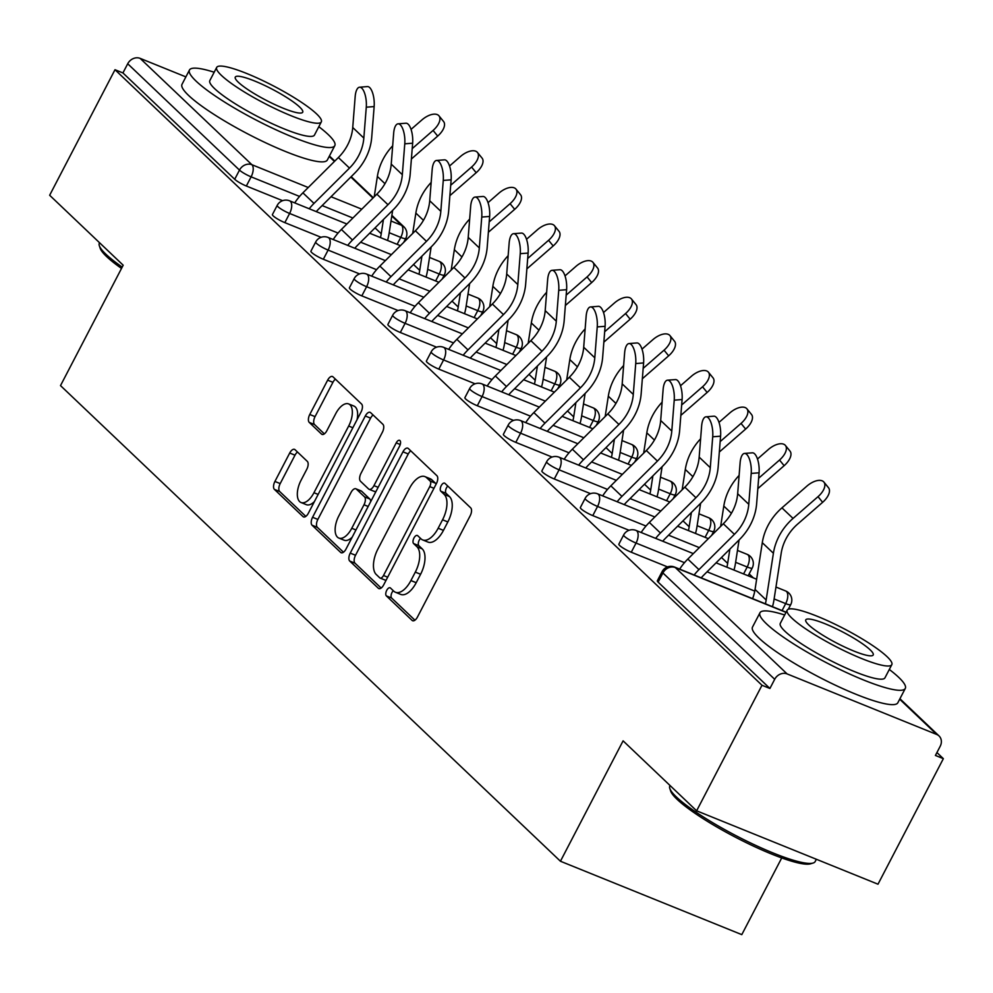 <?xml version="1.0" encoding="UTF-8"?>
<svg xmlns="http://www.w3.org/2000/svg" width="993" height="993" viewBox="0 0 993 993"><rect width="100%" height="100%" fill="white"/><g stroke="black" fill="none" stroke-linecap="round" stroke-linejoin="round"><path stroke-width="1.49" d="M386.724 590.351A4.506 2.222 -68 0 0 386.364 595.899L412.095 620.389A6.43 3.165 -68 0 0 412.616 620.724A6.43 3.165 -68 0 0 417.445 617.063L470.173 515.777A6.43 3.165 -68 0 0 470.682 507.845L444.951 483.368A4.506 2.222 -68 0 0 444.591 483.132A4.506 2.222 -68 0 0 441.202 485.689A4.506 2.222 -68 0 0 440.855 491.237L444.181 494.402A20.58 10.141 -68 0 1 442.555 519.786L438.161 528.226A20.58 10.141 -68 0 1 422.695 539.931A20.58 10.141 -68 0 1 421.044 538.864L417.705 535.686A4.506 2.222 -68 0 0 417.345 535.463A4.506 2.222 -68 0 0 413.957 538.02A4.506 2.222 -68 0 0 413.609 543.568L416.936 546.733A20.58 10.141 -68 0 1 415.31 572.117L410.916 580.557A20.58 10.141 -68 0 1 395.45 592.262A20.58 10.141 -68 0 1 393.799 591.195L390.472 588.017A4.506 2.222 -68 0 0 390.1 587.782A4.506 2.222 -68 0 0 386.724 590.351M393.29 590.711A4.506 2.222 -68 0 0 392.012 592.486A4.506 2.222 -68 0 0 391.652 598.047L414.937 620.191M447.769 486.049A4.506 2.222 -68 0 0 446.49 487.824A4.506 2.222 -68 0 0 446.142 493.384L449.469 496.55L444.181 494.402M420.536 538.38A4.506 2.222 -68 0 0 419.245 540.155A4.506 2.222 -68 0 0 418.897 545.716L422.224 548.881L416.936 546.733M295.058 449.717A6.43 3.165 -68 0 0 294.549 449.382A6.43 3.165 -68 0 0 289.708 453.031L274.912 481.456A6.43 3.165 -68 0 0 274.403 489.388L302.989 516.571A6.43 3.165 -68 0 0 303.498 516.906A6.43 3.165 -68 0 0 308.339 513.257L361.067 411.971A6.43 3.165 -68 0 0 361.576 404.039L332.99 376.844A6.43 3.165 -68 0 0 332.481 376.508A6.43 3.165 -68 0 0 327.64 380.17L309.766 414.491A6.43 3.165 -68 0 0 309.27 422.422L321.496 434.053A6.43 3.165 -68 0 0 322.017 434.4A6.43 3.165 -68 0 0 326.846 430.739L335.708 413.709A17.204 8.478 -68 0 1 348.642 403.928A17.204 8.478 -68 0 1 348.667 426.047L313.949 492.727A17.204 8.478 -68 0 1 301.016 502.508A17.204 8.478 -68 0 1 301.003 480.389L306.787 469.279A6.43 3.165 -68 0 0 307.284 461.348L295.058 449.717M786.034 612.371L675.314 567.562L787.101 673.912L936.734 734.472A9.831 8.403 133.6 0 1 939.043 735.95A9.831 8.403 133.6 0 1 940.197 746.277L935.418 755.45L943.35 758.664L877.998 884.204L696.627 810.809L623.095 740.852L560.437 861.241L60.511 385.607L123.182 265.218L49.65 195.261L115.002 69.721L761.991 685.269L769.91 688.472L774.689 679.299L662.914 572.961L658.136 582.134L769.91 688.472M696.627 810.809L761.991 685.269M350.244 553.113A6.43 3.165 -68 0 0 349.735 561.045L378.308 588.241A6.43 3.165 -68 0 0 378.829 588.576A6.43 3.165 -68 0 0 383.658 584.914L436.386 483.628A6.43 3.165 -68 0 0 436.895 475.697L408.322 448.513A6.43 3.165 -68 0 0 407.8 448.178A6.43 3.165 -68 0 0 402.959 451.827L350.244 553.113L355.531 555.261A6.43 3.165 -68 0 0 355.022 563.192L381.151 588.042M340.649 552.406L312.075 525.21A6.43 3.165 -68 0 1 312.572 517.279L365.3 415.993A6.43 3.165 -68 0 1 370.141 412.343A6.43 3.165 -68 0 1 370.65 412.678L382.888 424.309A6.43 3.165 -68 0 1 382.379 432.24L360.993 473.326A6.43 3.165 -68 0 0 360.484 481.257L368.602 488.978A6.43 3.165 -68 0 0 369.123 489.313A6.43 3.165 -68 0 0 373.951 485.651L396.219 442.89A4.506 2.222 -68 0 1 399.596 440.321A4.506 2.222 -68 0 1 399.608 446.105L345.998 549.079A6.43 3.165 -68 0 1 341.17 552.741A6.43 3.165 -68 0 1 340.649 552.406L341.766 552.865M560.437 861.241L741.796 934.636L781.727 857.927M787.101 673.912A9.831 8.403 133.6 0 0 774.689 679.299M115.002 69.721L122.933 72.936L127.712 63.763A9.831 8.403 -46.4 0 1 140.112 58.364L185.89 76.895M749.156 573.904L753.364 577.914M936.933 752.557L943.35 758.664M284.842 222.631A9.831 1.638 -152.5 0 1 273.212 215.903A9.831 1.638 -152.5 0 1 272.417 214.575L277.196 205.402A9.831 1.638 -152.5 0 0 277.978 206.73A9.831 1.638 27.5 0 0 289.608 213.458L284.842 222.631L321.099 237.302M282.608 200.685L246.351 186.014A9.831 1.638 -152.5 0 1 234.708 179.274L239.487 170.101L127.712 63.763M122.933 72.936L234.708 179.274M658.136 582.134A9.831 1.638 -152.5 0 1 657.354 580.793L662.12 571.62A9.831 1.638 -152.5 0 0 662.914 572.961A9.831 8.403 133.6 0 1 675.314 567.562A9.831 4.841 -68 0 0 674.532 567.053A9.831 9.831 0 0 0 662.12 571.62M361.824 295.877A9.831 1.638 -152.5 0 1 350.194 289.149A9.831 1.638 -152.5 0 1 349.399 287.821L354.178 278.648A9.831 1.638 -152.5 0 0 354.973 279.976A9.831 1.638 27.5 0 0 366.603 286.704L361.824 295.877L398.081 310.548M438.807 369.123A9.831 1.638 -152.5 0 1 427.176 362.395A9.831 1.638 -152.5 0 1 426.394 361.067L431.161 351.894A9.831 1.638 -152.5 0 0 431.955 353.223A9.831 1.638 27.5 0 0 443.586 359.95L438.807 369.123L475.064 383.794M515.801 442.369A9.831 1.638 -152.5 0 1 504.171 435.642A9.831 1.638 -152.5 0 1 503.377 434.313L508.155 425.141A9.831 1.638 -152.5 0 0 508.937 426.469A9.831 1.638 27.5 0 0 520.568 433.196L515.801 442.369L552.058 457.041M592.784 515.615A9.831 1.638 -152.5 0 1 581.153 508.888A9.831 1.638 -152.5 0 1 580.359 507.547L585.138 498.387A9.831 1.638 -152.5 0 0 585.932 499.715A9.831 1.638 27.5 0 0 597.563 506.442L592.784 515.615L629.041 530.287M631.275 552.232A9.831 1.638 -152.5 0 1 619.644 545.505A9.831 1.638 -152.5 0 1 618.862 544.176L623.629 535.004A9.831 1.638 -152.5 0 0 624.423 536.332A9.831 1.638 27.5 0 0 636.054 543.059L631.275 552.232L667.532 566.904M554.293 478.986A9.831 1.638 -152.5 0 1 542.662 472.258A9.831 1.638 -152.5 0 1 541.868 470.93L546.646 461.757A9.831 1.638 -152.5 0 0 547.428 463.086A9.831 1.638 27.5 0 0 559.071 469.813L554.293 478.986L590.55 493.658M477.31 405.74A9.831 1.638 -152.5 0 1 465.667 399.012A9.831 1.638 -152.5 0 1 464.885 397.684L469.664 388.511A9.831 1.638 -152.5 0 0 470.446 389.839A9.831 1.638 27.5 0 0 482.077 396.567L477.31 405.74L513.567 420.424M400.316 332.494A9.831 1.638 -152.5 0 1 388.685 325.766A9.831 1.638 -152.5 0 1 387.903 324.438L392.669 315.265A9.831 1.638 -152.5 0 0 393.464 316.593A9.831 1.638 27.5 0 0 405.094 323.333L400.316 332.494L436.572 347.178M323.333 259.26A9.831 1.638 -152.5 0 1 311.703 252.52A9.831 1.638 -152.5 0 1 310.908 251.192L315.687 242.019A9.831 1.638 -152.5 0 0 316.469 243.347A9.831 1.638 27.5 0 0 328.112 250.087L323.333 259.26L359.59 273.931M395.45 592.262L400.738 594.41A20.58 10.141 -68 0 0 416.204 582.705L410.916 580.557M422.224 548.881A20.58 10.141 -68 0 1 420.598 574.264L416.204 582.705M422.695 539.931L427.983 542.079A20.58 10.141 -68 0 0 443.449 530.374L438.161 528.226M449.469 496.55A20.58 10.141 -68 0 1 447.843 521.933L443.449 530.374M410.767 450.847A6.43 3.165 -68 0 0 408.247 453.975L355.531 555.261M379.748 577.827A4.506 2.222 -68 0 0 380.108 578.063A4.506 2.222 -68 0 0 383.497 575.506L429.77 486.595A4.506 2.222 -68 0 0 430.13 481.046L426.618 477.707A20.58 10.141 -68 0 0 424.967 476.628A20.58 10.141 -68 0 0 409.501 488.333L377.861 549.104A20.58 10.141 -68 0 0 376.235 574.488L379.748 577.827M385.036 579.962A4.506 2.222 -68 0 0 385.396 580.197A4.506 2.222 -68 0 0 386.091 580.26M435.977 484.423A4.506 2.222 -68 0 0 435.418 483.181L430.13 481.046M424.967 476.628L430.254 478.763A20.58 10.141 -68 0 1 431.905 479.842L435.418 483.181M343.479 552.207L317.363 527.357L312.075 525.21M373.107 415.012A6.43 3.165 -68 0 0 370.588 418.14L317.859 519.426A6.43 3.165 -68 0 0 317.363 527.357M373.889 491.113A6.43 3.165 -68 0 0 374.411 491.448A6.43 3.165 -68 0 0 376.086 491.299M338.812 515.95A17.204 8.478 -68 0 0 338.824 538.057A17.204 8.478 -68 0 0 351.77 528.276L363.997 504.779A6.43 3.165 -68 0 0 364.505 496.848L356.388 489.127A6.43 3.165 -68 0 0 355.866 488.792A6.43 3.165 -68 0 0 351.038 492.454L338.812 515.95M338.824 538.057L344.112 540.204A17.204 8.478 -68 0 0 352.192 537.176M370.662 501.713A6.43 3.165 -68 0 0 369.793 498.995L364.505 496.848M360.558 490.815A6.43 3.165 -68 0 1 361.154 490.939A6.43 3.165 -68 0 1 361.675 491.274L369.793 498.995M301.016 502.508L306.303 504.655A17.204 8.478 -68 0 0 314.384 501.626M357.033 419.716A17.204 8.478 -68 0 0 353.93 406.063L348.642 403.928M335.448 379.177A6.43 3.165 -68 0 0 332.928 382.305L315.054 416.626A6.43 3.165 -68 0 0 314.558 424.557L324.326 433.867M297.515 452.051A6.43 3.165 -68 0 0 294.995 455.179L280.2 483.591A6.43 3.165 -68 0 0 279.691 491.523L305.819 516.385M765.392 603.818A43.915 37.511 133.6 0 0 766.162 599.995L773.398 553.25A52.43 44.797 -46.4 0 1 779.071 536.133A52.43 44.797 -46.4 0 1 793.047 518.42L818.021 496.661A14.746 7.621 -39.1 0 0 823.905 482.077L828.51 487.737A14.746 7.621 140.9 0 1 822.626 502.321L797.652 524.081A43.915 37.511 133.6 0 0 785.947 538.914A43.915 37.511 133.6 0 0 781.193 553.25L773.957 599.995A52.43 44.797 -46.4 0 1 772.48 606.686M752.607 598.642A43.915 37.511 133.6 0 0 755.065 589.432L762.289 542.687A52.43 44.797 -46.4 0 1 767.974 525.57A52.43 44.797 -46.4 0 1 781.95 507.857L806.912 486.098A14.746 7.621 -39.1 0 1 823.905 482.077M744.514 453.429L752.371 452.82A14.746 5.561 85.5 0 1 759.074 472.805L751.205 473.413A14.746 5.561 -94.5 0 0 744.514 453.429A14.746 5.561 -94.5 0 0 740.108 462.85L737.662 493.732A43.915 37.511 -46.4 0 1 732.536 511.234A43.915 37.511 -46.4 0 1 723.314 523.758L687.826 559.071A52.43 44.797 133.6 0 0 679.659 569.126M751.205 473.413L748.772 504.295A43.915 37.511 -46.4 0 1 743.645 521.797A43.915 37.511 -46.4 0 1 734.41 534.321L698.935 569.634A52.43 44.797 133.6 0 0 694.144 574.984M701.219 577.852A43.915 37.511 -46.4 0 1 704.012 574.848L739.5 539.534A52.43 44.797 133.6 0 0 750.522 524.577A52.43 44.797 133.6 0 0 756.641 503.687L759.074 472.805M813.068 863.054L810.487 863.823A79.961 13.281 -152.5 0 1 748.052 843.541A79.961 13.281 -152.5 0 1 677.102 799.34A79.961 13.281 -152.5 0 1 670.66 791.036L669.816 788.479A81.922 13.604 27.5 0 0 676.407 796.982A81.922 13.604 27.5 0 0 749.094 842.263A81.922 13.604 27.5 0 0 813.068 863.054A81.922 13.604 27.5 0 0 815.166 861.564L816.358 859.268M670.039 785.513L669.841 785.897A81.922 13.604 27.5 0 0 669.816 788.479M784.669 614.99A81.922 13.604 27.5 0 0 759.955 612.78A81.922 13.604 27.5 0 0 766.534 623.865A81.922 13.604 27.5 0 0 845.341 672.038A81.922 13.604 27.5 0 0 905.293 688.434A81.922 13.604 27.5 0 0 898.715 677.35A81.922 13.604 27.5 0 0 889.306 669.468M759.955 612.78L752.495 627.104A81.922 13.604 27.5 0 0 759.074 638.189A81.922 13.604 27.5 0 0 837.881 686.374A81.922 13.604 27.5 0 0 897.833 702.771L905.293 688.434M891.813 664.652L884.949 677.847A58.984 9.793 -152.5 0 1 841.779 666.042A58.984 9.793 -152.5 0 1 785.041 631.349A58.984 9.793 -152.5 0 1 780.299 623.368L787.164 610.186A58.984 9.793 27.5 0 0 791.905 618.167A58.984 9.793 27.5 0 0 848.643 652.86A58.984 9.793 27.5 0 0 891.813 664.652A58.984 9.793 27.5 0 0 887.072 656.683A58.984 9.793 27.5 0 0 830.334 621.99A58.984 9.793 27.5 0 0 787.164 610.186M808.823 625.007A38.007 6.318 27.5 0 0 845.391 647.362A38.007 6.318 27.5 0 0 873.207 654.97A38.007 6.318 27.5 0 0 870.153 649.832A38.007 6.318 27.5 0 0 833.586 627.477A38.007 6.318 27.5 0 0 805.77 619.868A38.007 6.318 27.5 0 0 808.823 625.007M121.506 268.445A79.961 13.281 -152.5 0 1 106.611 256.579A79.961 13.281 -152.5 0 1 100.181 248.275L99.325 245.705A81.922 13.604 27.5 0 0 105.916 254.22A81.922 13.604 27.5 0 0 122.201 267.105M99.548 242.739L99.35 243.136A81.922 13.604 27.5 0 0 99.325 245.705M214.178 72.228A81.922 13.604 27.5 0 0 189.464 70.007A81.922 13.604 27.5 0 0 196.043 81.091A81.922 13.604 27.5 0 0 274.85 129.276A81.922 13.604 27.5 0 0 334.802 145.661A81.922 13.604 27.5 0 0 328.236 134.589A81.922 13.604 27.5 0 0 318.815 126.694M189.464 70.007L182.004 84.343A81.922 13.604 27.5 0 0 188.583 95.427A81.922 13.604 27.5 0 0 267.39 143.6A81.922 13.604 27.5 0 0 327.342 159.997L334.802 145.661M321.322 121.891L314.458 135.073A58.984 9.793 -152.5 0 1 271.288 123.269A58.984 9.793 -152.5 0 1 214.55 88.576A58.984 9.793 -152.5 0 1 209.821 80.607L216.685 67.412A58.984 9.793 27.5 0 0 221.414 75.394A58.984 9.793 27.5 0 0 278.152 110.086A58.984 9.793 27.5 0 0 321.322 121.891A58.984 9.793 27.5 0 0 316.593 113.91A58.984 9.793 27.5 0 0 259.843 79.217A58.984 9.793 27.5 0 0 216.685 67.412M238.332 82.245A38.007 6.318 27.5 0 0 274.9 104.6A38.007 6.318 27.5 0 0 302.716 112.209A38.007 6.318 27.5 0 0 299.663 107.058A38.007 6.318 27.5 0 0 263.108 84.703A38.007 6.318 27.5 0 0 235.279 77.106A38.007 6.318 27.5 0 0 238.332 82.245M720.645 526.402L723.798 506.07A52.43 44.797 -46.4 0 1 729.47 488.941A52.43 44.797 -46.4 0 1 739.115 475.411M758.652 478.229L779.53 460.032A14.746 7.621 -39.1 0 0 785.413 445.447A14.746 7.621 -39.1 0 0 768.421 449.469L757.498 459.002M785.413 445.447L790.018 451.107A14.746 7.621 140.9 0 1 784.122 465.692L759.161 487.464A43.915 37.511 133.6 0 0 757.82 488.668M726.901 567.202A43.915 37.511 133.6 0 0 727.67 563.379L729.88 549.117M739.09 539.944L735.465 563.379A52.43 44.797 -46.4 0 1 733.976 570.069M682.154 489.785L685.307 469.441A52.43 44.797 -46.4 0 1 690.979 452.324A52.43 44.797 -46.4 0 1 700.624 438.794M720.148 441.612L741.039 423.415A14.746 7.621 -39.1 0 0 746.922 408.831A14.746 7.621 -39.1 0 0 729.929 412.852L718.994 422.373M746.922 408.831L751.527 414.491A14.746 7.621 140.9 0 1 745.631 429.075L720.67 450.834A43.915 37.511 133.6 0 0 719.329 452.038M688.41 530.585A43.915 37.511 133.6 0 0 689.179 526.749L691.389 512.487M700.599 503.314L696.974 526.749A52.43 44.797 -46.4 0 1 695.485 533.44M643.663 453.168L646.815 432.824A52.43 44.797 -46.4 0 1 652.488 415.707A52.43 44.797 -46.4 0 1 662.12 402.165M681.657 404.983L702.535 386.786A14.746 7.621 -39.1 0 0 708.431 372.201A14.746 7.621 -39.1 0 0 691.438 376.223L680.503 385.756M708.431 372.201L713.036 377.861A14.746 7.621 140.9 0 1 707.14 392.446L682.179 414.218A43.915 37.511 133.6 0 0 680.838 415.422M649.918 493.955A43.915 37.511 133.6 0 0 650.688 490.132L652.885 475.87M662.108 466.698L658.483 490.132A52.43 44.797 -46.4 0 1 656.994 496.823M605.171 416.539L608.312 396.195A52.43 44.797 -46.4 0 1 613.997 379.078A52.43 44.797 -46.4 0 1 623.629 365.548M643.166 368.366L664.044 350.169A14.746 7.621 -39.1 0 0 669.94 335.584A14.746 7.621 -39.1 0 0 652.947 339.606L642.012 349.126M669.94 335.584L674.532 341.244A14.746 7.621 140.9 0 1 668.649 355.829L643.675 377.588A43.915 37.511 133.6 0 0 642.347 378.792M611.427 457.339A43.915 37.511 133.6 0 0 612.197 453.503L614.394 439.241M623.616 430.068L619.992 453.503A52.43 44.797 -46.4 0 1 618.502 460.193M566.68 379.922L569.821 359.578A52.43 44.797 -46.4 0 1 575.506 342.461A52.43 44.797 -46.4 0 1 585.138 328.919M604.675 331.736L625.553 313.54A14.746 7.621 -39.1 0 0 631.436 298.955A14.746 7.621 -39.1 0 0 614.444 302.977L603.521 312.51M631.436 298.955L636.041 304.615A14.746 7.621 140.9 0 1 630.158 319.2L605.184 340.971A43.915 37.511 133.6 0 0 603.856 342.175M572.936 420.709A43.915 37.511 133.6 0 0 573.693 416.886L575.903 402.624M585.125 393.451L581.488 416.886A52.43 44.797 -46.4 0 1 580.011 423.577M706.011 416.812L713.88 416.191A14.746 5.561 85.5 0 1 720.583 436.175L712.713 436.796A14.746 5.561 -94.5 0 0 706.011 416.812A14.746 5.561 -94.5 0 0 701.604 426.233L699.171 457.115A43.915 37.511 -46.4 0 1 694.045 474.604A43.915 37.511 -46.4 0 1 684.822 487.141L649.335 522.442A52.43 44.797 133.6 0 0 641.168 532.509M712.713 436.796L710.28 467.678A43.915 37.511 -46.4 0 1 705.154 485.18A43.915 37.511 -46.4 0 1 695.919 497.704L660.432 533.018A52.43 44.797 133.6 0 0 655.653 538.367M662.728 541.235A43.915 37.511 -46.4 0 1 665.521 538.218L701.008 502.917A52.43 44.797 133.6 0 0 712.031 487.96A52.43 44.797 133.6 0 0 718.15 467.058L720.583 436.175M667.519 380.182L675.389 379.574A14.746 5.561 85.5 0 1 682.092 399.558L674.222 400.167A14.746 5.561 -94.5 0 0 667.519 380.182A14.746 5.561 -94.5 0 0 663.113 389.604L660.68 420.486A43.915 37.511 -46.4 0 1 655.554 437.987A43.915 37.511 -46.4 0 1 646.331 450.512L610.844 485.825A52.43 44.797 133.6 0 0 602.677 495.879M674.222 400.167L671.789 431.049A43.915 37.511 -46.4 0 1 666.663 448.551A43.915 37.511 -46.4 0 1 657.428 461.075L621.941 496.388A52.43 44.797 133.6 0 0 617.162 501.75M624.237 504.605A43.915 37.511 -46.4 0 1 627.03 501.602L662.517 466.288A52.43 44.797 133.6 0 0 673.527 451.331A52.43 44.797 133.6 0 0 679.646 430.441L682.092 399.558M629.028 343.566L636.898 342.957A14.746 5.561 85.5 0 1 643.601 362.929L635.731 363.55A14.746 5.561 -94.5 0 0 629.028 343.566A14.746 5.561 -94.5 0 0 624.622 352.987L622.189 383.869A43.915 37.511 -46.4 0 1 617.063 401.358A43.915 37.511 -46.4 0 1 607.828 413.895L572.353 449.196A52.43 44.797 133.6 0 0 564.185 459.262M635.731 363.55L633.286 394.432A43.915 37.511 -46.4 0 1 628.172 411.934A43.915 37.511 -46.4 0 1 618.937 424.458L583.45 459.771A52.43 44.797 133.6 0 0 578.671 465.121M585.746 467.988A43.915 37.511 -46.4 0 1 588.539 464.972L624.014 429.671A52.43 44.797 133.6 0 0 635.036 414.714A52.43 44.797 133.6 0 0 641.155 393.811L643.601 362.929M590.537 306.936L598.407 306.328A14.746 5.561 85.5 0 1 605.097 326.312L597.24 326.92A14.746 5.561 -94.5 0 0 590.537 306.936A14.746 5.561 -94.5 0 0 586.131 316.357L583.698 347.24A43.915 37.511 -46.4 0 1 578.571 364.741A43.915 37.511 -46.4 0 1 569.337 377.266L533.849 412.579A52.43 44.797 133.6 0 0 525.694 422.633M597.24 326.92L594.795 357.803A43.915 37.511 -46.4 0 1 589.668 375.304A43.915 37.511 -46.4 0 1 580.446 387.829L544.958 423.142A52.43 44.797 133.6 0 0 540.167 428.504M547.255 431.359A43.915 37.511 -46.4 0 1 550.048 428.355L585.522 393.042A52.43 44.797 133.6 0 0 596.545 378.085A52.43 44.797 133.6 0 0 602.664 357.195L605.097 326.312M552.046 270.319L559.915 269.711A14.746 5.561 85.5 0 1 566.606 289.695L558.736 290.304A14.746 5.561 -94.5 0 0 552.046 270.319A14.746 5.561 -94.5 0 0 547.639 279.741L545.194 310.623A43.915 37.511 -46.4 0 1 540.08 328.124A43.915 37.511 -46.4 0 1 530.845 340.649L495.358 375.962A52.43 44.797 133.6 0 0 487.191 386.016M558.736 290.304L556.303 321.186A43.915 37.511 -46.4 0 1 551.177 338.687A43.915 37.511 -46.4 0 1 541.955 351.212L506.467 386.525A52.43 44.797 133.6 0 0 501.676 391.875M508.764 394.742A43.915 37.511 -46.4 0 1 511.544 391.739L547.031 356.425A52.43 44.797 133.6 0 0 558.054 341.468A52.43 44.797 133.6 0 0 564.173 320.578L566.606 289.695M528.189 343.293L531.329 322.948A52.43 44.797 -46.4 0 1 537.014 305.832A52.43 44.797 -46.4 0 1 546.646 292.302M566.184 295.12L587.062 276.923A14.746 7.621 -39.1 0 0 592.945 262.338A14.746 7.621 -39.1 0 0 575.952 266.36L565.029 275.88M592.945 262.338L597.55 267.998A14.746 7.621 140.9 0 1 591.667 282.583L566.693 304.342A43.915 37.511 133.6 0 0 565.352 305.546M534.433 384.092A43.915 37.511 133.6 0 0 535.202 380.257L537.412 365.995M546.622 356.822L542.997 380.257A52.43 44.797 -46.4 0 1 541.52 386.947M513.555 233.69L521.424 233.082A14.746 5.561 85.5 0 1 528.115 253.066L520.245 253.674A14.746 5.561 -94.5 0 0 513.555 233.69A14.746 5.561 -94.5 0 0 509.148 243.111L506.703 273.994A43.915 37.511 -46.4 0 1 501.577 291.495A43.915 37.511 -46.4 0 1 492.354 304.019L456.867 339.333A52.43 44.797 133.6 0 0 448.699 349.387M520.245 253.674L517.812 284.557A43.915 37.511 -46.4 0 1 512.686 302.058A43.915 37.511 -46.4 0 1 503.451 314.582L467.976 349.896A52.43 44.797 133.6 0 0 463.185 355.258M470.26 358.113A43.915 37.511 -46.4 0 1 473.053 355.109L508.54 319.796A52.43 44.797 133.6 0 0 519.562 304.839A52.43 44.797 133.6 0 0 525.682 283.948L528.115 253.066M489.698 306.676L492.838 286.332A52.43 44.797 -46.4 0 1 498.511 269.215A52.43 44.797 -46.4 0 1 508.155 255.673M527.693 258.49L548.57 240.294A14.746 7.621 -39.1 0 0 554.454 225.709A14.746 7.621 -39.1 0 0 537.461 229.731L526.538 239.263M554.454 225.709L559.059 231.369A14.746 7.621 140.9 0 1 553.175 245.954L528.202 267.725A43.915 37.511 133.6 0 0 526.861 268.929M495.941 347.463A43.915 37.511 133.6 0 0 496.711 343.64L498.92 329.378M508.131 320.205L504.506 343.64A52.43 44.797 -46.4 0 1 503.029 350.33M475.051 197.073L482.921 196.465A14.746 5.561 85.5 0 1 489.623 216.449L481.754 217.057A14.746 5.561 -94.5 0 0 475.051 197.073A14.746 5.561 -94.5 0 0 470.657 206.494L468.212 237.377A43.915 37.511 -46.4 0 1 463.086 254.878A43.915 37.511 -46.4 0 1 453.863 267.402L418.376 302.716A52.43 44.797 133.6 0 0 410.208 312.77M481.754 217.057L479.321 247.94A43.915 37.511 -46.4 0 1 474.195 265.441A43.915 37.511 -46.4 0 1 464.96 277.966L429.485 313.279A52.43 44.797 133.6 0 0 424.694 318.629M431.769 321.496A43.915 37.511 -46.4 0 1 434.562 318.492L470.049 283.179A52.43 44.797 133.6 0 0 481.071 268.222A52.43 44.797 133.6 0 0 487.191 247.331L489.623 216.449M451.194 270.046L454.347 249.702A52.43 44.797 -46.4 0 1 460.02 232.585A52.43 44.797 -46.4 0 1 469.664 219.056M489.189 221.873L510.079 203.677A14.746 7.621 -39.1 0 0 515.963 189.092A14.746 7.621 -39.1 0 0 498.97 193.114L488.047 202.634M515.963 189.092L520.568 194.752A14.746 7.621 140.9 0 1 514.672 209.337L489.71 231.096A43.915 37.511 133.6 0 0 488.37 232.3M457.45 310.846A43.915 37.511 133.6 0 0 458.22 307.011L460.429 292.749M469.639 283.576L466.015 307.011A52.43 44.797 -46.4 0 1 464.525 313.701M436.56 160.456L444.43 159.836A14.746 5.561 85.5 0 1 451.132 179.82L443.263 180.428A14.746 5.561 -94.5 0 0 436.56 160.456A14.746 5.561 -94.5 0 0 432.154 169.865L429.721 200.747A43.915 37.511 -46.4 0 1 424.594 218.249A43.915 37.511 -46.4 0 1 415.372 230.773L379.885 266.087A52.43 44.797 133.6 0 0 371.717 276.141M443.263 180.428L440.83 211.31A43.915 37.511 -46.4 0 1 435.704 228.812A43.915 37.511 -46.4 0 1 426.469 241.336L390.981 276.65A52.43 44.797 133.6 0 0 386.203 282.012M393.278 284.867A43.915 37.511 -46.4 0 1 396.07 281.863L431.558 246.549A52.43 44.797 133.6 0 0 442.58 231.592A52.43 44.797 133.6 0 0 448.687 210.702L451.132 179.82M412.703 233.429L415.856 213.085A52.43 44.797 -46.4 0 1 421.529 195.969A52.43 44.797 -46.4 0 1 431.173 182.427M450.698 185.257L471.576 167.047A14.746 7.621 -39.1 0 0 477.472 152.463A14.746 7.621 -39.1 0 0 460.479 156.484L449.544 166.017M477.472 152.463L482.077 158.123A14.746 7.621 140.9 0 1 476.181 172.708L451.219 194.479A43.915 37.511 133.6 0 0 449.879 195.683M418.959 274.217A43.915 37.511 133.6 0 0 419.729 270.394L421.926 256.132M431.148 246.959L427.524 270.394A52.43 44.797 -46.4 0 1 426.034 277.084M398.069 123.827L405.938 123.219A14.746 5.561 85.5 0 1 412.641 143.203L404.772 143.811A14.746 5.561 -94.5 0 0 398.069 123.827A14.746 5.561 -94.5 0 0 393.662 133.248L391.23 164.13A43.915 37.511 -46.4 0 1 386.103 181.632A43.915 37.511 -46.4 0 1 376.868 194.156L341.393 229.47A52.43 44.797 133.6 0 0 333.226 239.524M404.772 143.811L402.326 174.694A43.915 37.511 -46.4 0 1 397.212 192.195A43.915 37.511 -46.4 0 1 387.978 204.719L352.49 240.033A52.43 44.797 133.6 0 0 347.711 245.383M354.786 248.25A43.915 37.511 -46.4 0 1 357.579 245.246L393.054 209.933A52.43 44.797 133.6 0 0 404.077 194.976A52.43 44.797 133.6 0 0 410.196 174.085L412.641 143.203M374.212 196.8L377.365 176.456A52.43 44.797 -46.4 0 1 383.037 159.339A52.43 44.797 -46.4 0 1 392.669 145.81M412.207 148.627L433.085 130.431A14.746 7.621 -39.1 0 0 438.98 115.846A14.746 7.621 -39.1 0 0 421.988 119.868L411.052 129.388M438.98 115.846L443.573 121.506A14.746 7.621 140.9 0 1 437.69 136.091L412.716 157.85A43.915 37.511 133.6 0 0 411.387 159.054M380.468 237.6A43.915 37.511 133.6 0 0 381.238 233.765L383.435 219.503M392.657 210.33L389.033 233.765A52.43 44.797 -46.4 0 1 387.543 240.455M359.578 87.21L367.447 86.59A14.746 5.561 85.5 0 1 374.15 106.574L366.28 107.194A14.746 5.561 -94.5 0 0 359.578 87.21A14.746 5.561 -94.5 0 0 355.171 96.619L352.738 127.501A43.915 37.511 -46.4 0 1 347.612 145.003A43.915 37.511 -46.4 0 1 338.377 157.527L302.89 192.841A52.43 44.797 133.6 0 0 294.735 202.895M366.28 107.194L363.835 138.077A43.915 37.511 -46.4 0 1 358.709 155.566A43.915 37.511 -46.4 0 1 349.486 168.09L313.999 203.404A52.43 44.797 133.6 0 0 309.208 208.766M316.295 211.621A43.915 37.511 -46.4 0 1 319.088 208.617L354.563 173.303A52.43 44.797 133.6 0 0 365.585 158.346A52.43 44.797 133.6 0 0 371.705 137.456L374.15 106.574M391.652 598.047L386.364 595.899M446.142 493.384L440.855 491.237M418.897 545.716L413.609 543.568M936.734 734.472L899.683 699.209M140.112 58.364L251.899 164.714L308.24 187.516M331.029 196.738L361.775 209.175M391.006 221.005L401.532 225.274L391.776 215.99M372.946 198.066L350.827 177.027M334.442 161.449L329.192 156.447M397.138 244.34L400.762 237.389A9.831 4.841 112 0 0 401.532 225.274A9.831 8.403 -46.4 0 1 403.841 226.752L391.875 215.369M299.563 196.44L251.117 176.841A9.831 1.638 27.5 0 1 239.487 170.101A9.831 8.403 -46.4 0 1 251.899 164.714A9.831 4.841 112 0 1 251.117 176.841L246.351 186.014M782.074 610.571L785.686 603.62L774.118 598.94M754.767 591.108L707.066 571.807M684.487 562.671L636.054 543.059A9.831 4.841 112 0 0 636.823 530.945A9.831 4.841 -68 0 0 636.041 530.436A9.831 9.831 0 0 0 623.629 535.004M785.674 590.984A9.831 4.841 -68 0 1 786.468 591.505A9.831 4.841 112 0 1 785.686 603.62A9.831 1.638 -152.5 0 0 790.713 604.638A9.831 9.831 0 0 0 785.674 590.984L775.967 587.049M743.583 573.954L747.195 567.003L735.627 562.311M699.333 547.627L668.574 535.177M645.996 526.042L597.563 506.442A9.831 4.841 112 0 0 598.332 494.315A9.831 4.841 -68 0 0 597.55 493.806A9.831 9.831 0 0 0 585.138 498.387M705.092 537.325L708.704 530.374L697.136 525.694M660.829 510.998L630.083 498.56M607.505 489.425L559.071 469.813A9.831 4.841 112 0 0 559.841 457.699A9.831 4.841 -68 0 0 559.047 457.19A9.831 9.831 0 0 0 546.646 461.757M666.588 500.708L670.213 493.757L658.644 489.077M622.338 474.381L591.592 461.931M569.014 452.796L520.568 433.196A9.831 4.841 112 0 0 521.35 421.082A9.831 4.841 -68 0 0 520.555 420.56A9.831 9.831 0 0 0 508.155 425.141M628.097 464.079L631.722 457.128L620.153 452.448M583.847 437.752L553.101 425.314M530.523 416.179L482.077 396.567A9.831 4.841 112 0 0 482.859 384.452A9.831 4.841 -68 0 0 482.064 383.943A9.831 9.831 0 0 0 469.664 388.511M589.606 427.462L593.231 420.511L581.662 415.831M545.356 401.135L514.61 388.685M492.031 379.549L443.586 359.95A9.831 4.841 112 0 0 444.368 347.835A9.831 4.841 -68 0 0 443.573 347.314A9.831 9.831 0 0 0 431.161 351.894M551.115 390.832L554.727 383.881L543.171 379.202M506.864 364.518L476.119 352.068M453.528 342.933L405.094 323.333A9.831 4.841 112 0 0 405.864 311.206A9.831 4.841 -68 0 0 405.082 310.697A9.831 9.831 0 0 0 392.669 315.265M512.624 354.216L516.236 347.265L504.667 342.585M468.373 327.889L437.615 315.439M415.037 306.303L366.603 286.704A9.831 4.841 112 0 0 367.373 274.589A9.831 4.841 -68 0 0 366.591 274.068A9.831 9.831 0 0 0 354.178 278.648M474.133 317.586L477.745 310.635L466.176 305.956M429.882 291.272L399.124 278.822M376.546 269.686L328.112 250.087A9.831 4.841 112 0 0 328.882 237.96A9.831 4.841 -68 0 0 328.1 237.451A9.831 9.831 0 0 0 315.687 242.019M435.629 280.969L439.254 274.018L427.685 269.339M391.379 254.642L360.633 242.205M338.054 233.057L289.608 213.458A9.831 4.841 112 0 0 290.39 201.343A9.831 4.841 -68 0 0 289.596 200.822A9.831 9.831 0 0 0 277.196 205.402M403.841 226.752A9.831 9.831 0 0 1 405.777 238.407A9.831 1.638 -152.5 0 1 400.762 237.389L389.194 232.71M352.887 218.026L322.142 205.576M747.183 554.367A9.831 4.841 -68 0 1 747.977 554.876A9.831 4.841 112 0 1 747.195 567.003A9.831 1.638 -152.5 0 0 752.222 568.021A9.831 9.831 0 0 0 747.183 554.367L737.464 550.432M708.692 517.738A9.831 4.841 -68 0 1 709.486 518.259A9.831 4.841 112 0 1 708.704 530.374A9.831 1.638 -152.5 0 0 713.719 531.392A9.831 9.831 0 0 0 708.692 517.738L698.973 513.815M670.201 481.121A9.831 4.841 -68 0 1 670.983 481.63A9.831 4.841 112 0 1 670.213 493.757A9.831 1.638 -152.5 0 0 675.228 494.775A9.831 9.831 0 0 0 670.201 481.121L660.482 477.186M631.709 444.492A9.831 4.841 -68 0 1 632.491 445.013A9.831 4.841 112 0 1 631.722 457.128A9.831 1.638 -152.5 0 0 636.736 458.145A9.831 9.831 0 0 0 631.709 444.492L621.99 440.569M593.218 407.875A9.831 4.841 -68 0 1 594 408.384A9.831 4.841 112 0 1 593.231 420.511A9.831 1.638 -152.5 0 0 598.245 421.529A9.831 9.831 0 0 0 593.218 407.875L583.499 403.94M554.715 371.245A9.831 4.841 -68 0 1 555.509 371.767A9.831 4.841 112 0 1 554.727 383.881A9.831 1.638 -152.5 0 0 559.754 384.899A9.831 9.831 0 0 0 554.715 371.245L545.008 367.323M516.223 334.629A9.831 4.841 -68 0 1 517.018 335.137A9.831 4.841 112 0 1 516.236 347.265A9.831 1.638 -152.5 0 0 521.263 348.282A9.831 9.831 0 0 0 516.223 334.629L506.504 330.694M477.732 297.999A9.831 4.841 -68 0 1 478.527 298.521A9.831 4.841 112 0 1 477.745 310.635A9.831 1.638 -152.5 0 0 482.759 311.653A9.831 9.831 0 0 0 477.732 297.999L468.013 294.077M439.241 261.382A9.831 4.841 -68 0 1 440.023 261.891A9.831 4.841 112 0 1 439.254 274.018A9.831 1.638 -152.5 0 0 444.268 275.036A9.831 9.831 0 0 0 439.241 261.382L429.522 257.448M420.598 574.264L415.31 572.117M447.843 521.933L442.555 519.786M413.225 620.836L412.095 620.389M408.247 453.975L402.959 451.827M379.438 588.688L378.308 588.241M355.022 563.192L349.735 561.045M387.68 577.194L383.497 575.506M433.966 488.295L429.77 486.595M431.905 479.842L426.618 477.707M317.859 519.426L312.572 517.279M370.588 418.14L365.3 415.993M378.147 487.34L373.951 485.651M400.253 444.516L396.219 442.89M355.953 529.964L351.77 528.276M368.18 506.48L363.997 504.779M361.675 491.274L356.388 489.127M318.145 494.415L313.949 492.727M352.85 427.735L348.667 426.047M322.613 434.512L321.496 434.053M314.558 424.557L309.27 422.422M315.054 416.626L309.766 414.491M332.928 382.305L327.64 380.17M304.106 517.03L302.989 516.571M279.691 491.523L274.403 489.388M280.2 483.591L274.912 481.456M294.995 455.179L289.708 453.031M781.95 507.857L793.047 518.42M822.626 502.321L818.021 496.661M755.065 589.432L766.162 599.995M762.289 542.687L773.398 553.25M734.41 534.321L723.314 523.758M748.772 504.295L737.662 493.732M698.935 569.634L687.826 559.071M784.122 465.692L779.53 460.032M721.477 557.47L727.67 563.379M723.798 506.07L731.407 513.307M745.631 429.075L741.039 423.415M682.973 520.853L689.179 526.749M685.307 469.441L692.903 476.677M707.14 392.446L702.535 386.786M644.482 484.236L650.688 490.132M646.815 432.824L654.412 440.06M668.649 355.829L664.044 350.169M605.991 447.607L612.197 453.503M608.312 396.195L615.921 403.431M630.158 319.2L625.553 313.54M567.5 410.99L573.693 416.886M569.821 359.578L577.429 366.814M695.919 497.704L684.822 487.141M710.28 467.678L699.171 457.115M660.432 533.018L649.335 522.442M657.428 461.075L646.331 450.512M671.789 431.049L660.68 420.486M621.941 496.388L610.844 485.825M618.937 424.458L607.828 413.895M633.286 394.432L622.189 383.869M583.45 459.771L572.353 449.196M580.446 387.829L569.337 377.266M594.795 357.803L583.698 347.24M544.958 423.142L533.849 412.579M541.955 351.212L530.845 340.649M556.303 321.186L545.194 310.623M506.467 386.525L495.358 375.962M591.667 282.583L587.062 276.923M529.008 374.361L535.202 380.257M531.329 322.948L538.938 330.185M503.451 314.582L492.354 304.019M517.812 284.557L506.703 273.994M467.976 349.896L456.867 339.333M553.175 245.954L548.57 240.294M490.517 337.744L496.711 343.64M492.838 286.332L500.447 293.568M464.96 277.966L453.863 267.402M479.321 247.94L468.212 237.377M429.485 313.279L418.376 302.716M514.672 209.337L510.079 203.677M452.014 301.115L458.22 307.011M454.347 249.702L461.944 256.939M426.469 241.336L415.372 230.773M440.83 211.31L429.721 200.747M390.981 276.65L379.885 266.087M476.181 172.708L471.576 167.047M413.522 264.498L419.729 270.394M415.856 213.085L423.452 220.322M387.978 204.719L376.868 194.156M402.326 174.694L391.23 164.13M352.49 240.033L341.393 229.47M437.69 136.091L433.085 130.431M375.031 227.869L381.238 233.765M377.365 176.456L384.961 183.693M349.486 168.09L338.377 157.527M363.835 138.077L352.738 127.501M313.999 203.404L302.89 192.841M939.043 735.95L899.931 698.737M373.306 197.706L351.199 176.667M334.815 161.077L329.44 155.963M786.121 612.209L674.532 567.053M790.713 604.638L788.318 609.243M756.641 579.229L716.09 562.832M693.313 553.61L636.041 530.436M752.222 568.021L748.163 575.803M708.344 538.653L677.598 526.203M654.821 516.981L597.55 493.806M713.719 531.392L711.671 535.351M669.853 502.024L639.107 489.586M616.33 480.364L559.047 457.19M675.228 494.775L673.167 498.722M631.362 465.407L600.616 452.957M577.839 443.734L520.555 420.56M636.736 458.145L634.676 462.105M592.871 428.777L562.125 416.34M539.348 407.118L482.064 383.943M598.245 421.529L596.185 425.476M554.379 392.161L523.634 379.711M500.844 370.501L443.573 347.314M559.754 384.899L557.694 388.859M515.888 355.531L485.13 343.094M462.353 333.871L405.082 310.697M521.263 348.282L519.202 352.23M477.397 318.914L446.639 306.465M423.862 297.255L366.591 274.068M482.759 311.653L480.711 315.613M438.894 282.285L408.148 269.848M385.371 260.625L328.1 237.451M444.268 275.036L442.208 278.996M400.402 245.668L369.657 233.218M346.88 224.008L289.596 200.822M405.777 238.407L403.717 242.366M385.396 580.197L380.108 578.063M374.411 491.448L369.123 489.313M361.154 490.939L355.866 488.792"/></g></svg>
